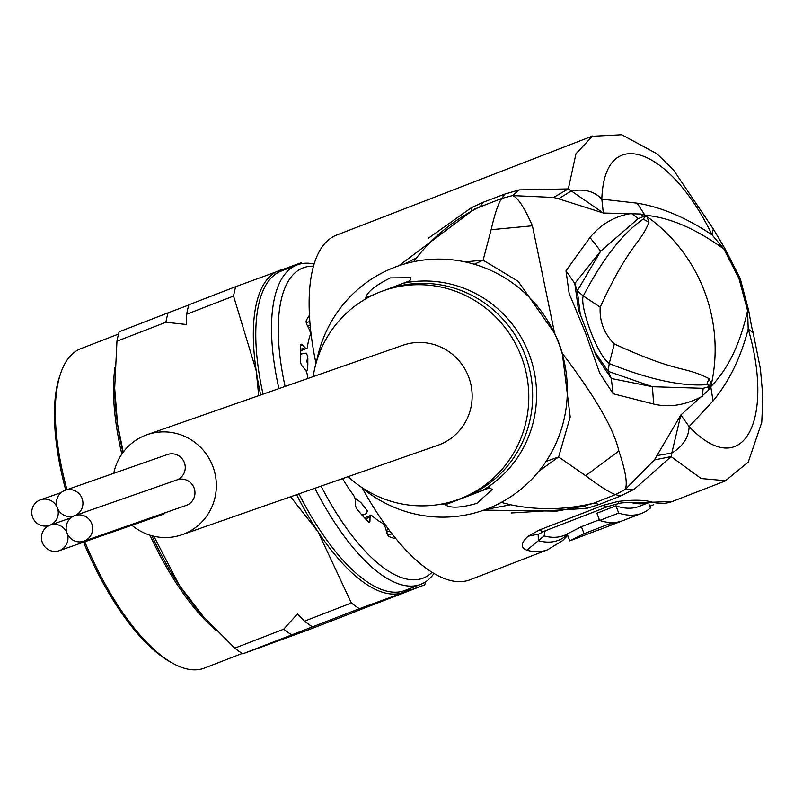 <?xml version="1.0" encoding="UTF-8"?>
<svg xmlns="http://www.w3.org/2000/svg" width="803" height="803" viewBox="0 0 803 803"><rect width="100%" height="100%" fill="white"/><g stroke="black" fill="none" stroke-linecap="round" stroke-linejoin="round"><path stroke-width="1.2" d="M49.866 525.242A13.551 13.219 -109.3 0 0 42.308 542.457A13.551 13.219 -109.3 0 0 59.573 550.547A13.551 13.219 -109.3 0 0 67.061 533.142A13.551 13.219 -109.3 0 0 49.866 525.242A13.551 13.219 -109.3 0 0 57.344 507.837A13.551 13.219 -109.3 0 0 40.15 499.938A13.551 13.219 -109.3 0 0 32.602 517.152A13.551 13.219 -109.3 0 0 49.866 525.242M165.559 512.615A13.551 13.219 70.7 0 1 161.132 515.044M67.061 533.142A13.551 13.219 -109.3 0 0 84.245 541.031A13.551 13.219 -109.3 0 0 91.803 523.817A13.551 13.219 -109.3 0 0 74.538 515.727A13.551 13.219 -109.3 0 0 67.061 533.142M176.861 479.963A13.551 13.219 70.7 0 1 194.125 488.053A13.551 13.219 70.7 0 1 185.804 505.529M64.822 490.422A13.551 13.219 -109.3 0 0 57.344 507.837A13.551 13.219 -109.3 0 0 74.538 515.727A13.551 13.219 -109.3 0 0 82.087 498.512A13.551 13.219 -109.3 0 0 64.822 490.422M167.144 454.659A13.551 13.219 70.7 0 1 184.379 462.669A13.551 13.219 70.7 0 1 177.021 479.893M147.039 434.704L402.855 345.28A52.978 51.683 70.7 0 1 468.842 377.46A52.978 51.683 70.7 0 1 439.321 444.742A52.978 51.683 70.7 0 1 437.816 445.294L182.01 534.728A52.978 51.683 -109.3 0 0 183.506 534.176A52.978 51.683 -109.3 0 0 213.036 466.884A52.978 51.683 -109.3 0 0 147.039 434.704A52.978 51.683 -109.3 0 0 145.534 435.256A52.978 51.683 -109.3 0 0 113.755 473.308M131.913 525.262A52.978 51.683 -109.3 0 0 182.01 534.728M306.495 371.93L307.429 369.44L307.84 364.642L306.856 361.44L307.83 356.472L306.234 353.109L300.282 354.163M307.84 364.642A108.425 41.836 -111.2 0 1 307.82 361.601A108.425 41.836 -111.2 0 1 307.86 358.64M364.793 506.944A108.425 41.836 -111.2 0 1 360.738 502.437L367.393 510.929L366.469 513.468L362.324 515.446M360.738 502.437L354.836 497.87M361.661 514.703L364.532 514.593M300.282 355.147L302.601 353.27M546.07 461.394L558.637 456.967L570.2 416.968L562.311 353.35C595.204 396.612 614.054 429.163 618.852 451.015C625.527 470.648 627.665 483.466 625.276 489.459L615.489 494.598L594.1 503.1C565.854 509.915 538.03 510.467 510.608 504.756L501.243 502.427M538.903 471.17L558.637 456.967L585.628 475.697C599.711 486.287 609.668 492.59 615.489 494.608L620.669 495.953L634.219 489.248L671.077 456.596L701.149 478.538L725.892 480.726M511.15 512.987L586.883 508.359L599.279 504.445L620.669 495.953M362.294 488.083A184.81 71.316 68.8 0 0 470.066 579.776L547.626 549.754A184.81 71.316 -111.2 0 1 526.868 550.216C520.364 547.556 520.776 542.898 528.123 536.243L539.385 530L603.023 505.368L617.989 501.443C632.754 499.677 643.956 499.837 651.594 501.935A184.81 71.316 68.8 0 0 672.352 501.463L725.119 481.037L748.245 462.106L761.776 422.328L762.85 396.501L760.411 368.808L753.154 332.823L748.205 328.999C774.985 420.692 742.785 482.894 689.145 426.604L680.844 414.97L654.375 459.958L625.276 489.459L634.219 489.248M592.574 136.008L575.972 153.744L568.323 188.906L603.324 213.006L601.828 199.144C594.421 191.285 584.203 188.554 571.184 190.973L558.587 198.793L603.324 213.006L640.844 214.03L644.849 215.074L647.017 216.619L648.954 222.23C640.302 244.403 630.295 242.135 600.182 307.158C599.409 321.371 604.127 333.636 614.305 343.955C681.175 374.449 682.048 365.134 708.929 378.554L711.368 384.266L710.796 386.865L713.074 400.928L689.145 426.604C688.683 437.575 682.901 446.398 671.8 453.093L671.077 456.596L654.375 459.958M558.587 198.793L553.608 197.448L512.475 195.591C517.614 197.147 524.259 207.214 532.409 225.794L554.622 333.335L518.106 281.281L483.105 260.182L491.135 229.708L532.409 225.794M708.929 378.554L706.74 384.677L710.856 385.831L708.457 390.248L680.844 414.97L671.8 453.093L657.155 455.552M710.685 386.203L703.157 388.311L702.364 396.22C685.451 405.234 669.21 407.844 653.642 404.039L613.191 393.771L599.771 373.224L585.317 332.502L569.156 293.476L565.995 270.822L589.964 237.507L600.684 251.188L638.004 218.757L645.411 215.696L643.173 216.168L640.844 214.03M638.004 218.757L632.102 213.387C615.309 215.786 601.266 223.826 589.964 237.507M713.295 228.985L712.08 234.888C670.545 148.565 604.378 122.317 601.828 199.144L637.16 203.169C661.291 207.074 686.264 217.653 712.08 234.888L723.945 249.101L724.748 248.298L713.295 228.985L673.295 169.684L656.894 153.754L621.753 134.753L591.821 136.299L336.628 235.088A184.81 71.316 68.8 0 0 315.991 363.448M646.044 215.786L643.233 219.139L645.592 215.796L645.261 215.274C669.642 217.402 695.87 228.674 723.945 249.101L739.001 278.631L740.155 278.27L724.748 248.298M519.3 189.889L504.796 194.085L501.795 198.431L512.475 195.591L519.3 189.889L568.323 188.906L553.608 197.448M504.796 194.085L483.265 202.215L471.451 207.656L428.521 238.13M471.451 207.656L471.321 210.747M398.82 265.763L474.412 209.121L501.795 198.431C498.452 202.868 494.899 213.297 491.135 229.708M413.645 261.698L416.386 258.044C433.249 236.554 454.548 219.4 480.264 206.552L483.265 202.215M465.007 261.888L483.105 260.182L474.322 264.257M562.14 353.41A49.284 0.703 164.4 0 1 562.311 353.35A111.838 109.108 -109.3 0 0 554.622 333.335A49.284 1.375 -26.4 0 1 554.542 333.375M594.1 503.11L579.997 507.074M483.848 510.126L556.69 511.13L585.457 505.81L584.654 506L586.883 508.359M360.497 486.578A129.363 126.201 -109.3 0 0 487.16 508.901A129.363 126.201 -109.3 0 0 558.547 342.72A129.363 126.201 -109.3 0 0 394.444 267.359A129.363 126.201 -109.3 0 0 316.653 361.159M374.8 294.209L365.807 297.732C367.021 292.111 375.202 285.507 390.368 277.918L410.885 277.718L409.982 280.699L386.253 289.732M489.7 487.782L445.284 504.766C450.332 508.369 460.872 507.897 476.902 503.351L492.169 489.479L489.449 487.732L463.923 497.458A110.884 108.174 -109.3 0 0 465.369 496.886A110.884 108.174 -109.3 0 0 525.443 355.88A110.884 108.174 -109.3 0 0 387.598 289.261L383.744 290.616A110.884 108.174 70.7 0 1 521.86 357.977A110.884 108.174 70.7 0 1 460.069 498.804A110.884 108.174 70.7 0 1 456.927 499.958A110.884 108.174 70.7 0 1 348.121 476.651M456.927 499.958L460.781 498.613A110.884 108.174 -109.3 0 0 463.923 497.458L445.284 504.766M313.15 376.637A110.884 108.174 70.7 0 1 380.602 291.77A110.884 108.174 70.7 0 1 383.744 290.616M739.001 278.631L747.573 310.651C740.135 344.005 727.94 369.27 710.976 386.454L708.758 387.076L708.457 390.248M711.197 385.55L706.74 384.677C681.637 386.544 649.135 379.508 609.236 363.558C596.388 354.163 579.385 305.04 583.289 295.976C602.752 258.757 622.737 233.141 643.233 219.139L648.954 222.23M753.154 332.823C752.06 327.373 752.893 334.63 748.757 310.851L747.573 310.651L748.205 328.999C740.808 357.546 729.094 381.525 713.074 400.928M703.157 388.311L652.438 386.725L611.264 378.484L596.268 356.07L578.471 309.707L574.797 283.489L600.684 251.188L577.287 290.897L580.328 314.575M653.642 404.039L652.438 386.725L608.162 371.337L609.236 363.558L614.305 343.955M613.191 393.771L611.264 378.484L608.162 371.337L594.421 351.292M565.995 270.822L574.797 283.489L577.287 290.897L583.289 295.976L600.182 307.158M567.43 534.668A179.882 69.419 -111.2 0 1 538.361 540.68L538.181 534.457L544.554 531.064A24.642 9.506 68.8 0 1 539.385 530M526.868 550.216L544.103 535.922L544.966 531.245L546.602 530.271M630.425 502.347L630.676 502.407A177.413 68.466 -111.2 0 0 643.243 503.672M599.369 519.752L581.392 526.708L567.159 533.955L569.809 540.861L597.683 530.211A184.81 71.316 68.8 0 0 600.443 529.307L619.525 521.92A184.81 71.316 -111.2 0 1 609.507 523.827L584.072 533.674L569.809 540.861M615.951 505.84L596.87 513.227L599.65 520.464A184.81 71.316 68.8 0 0 622.706 520.685L641.788 513.298A184.81 71.316 -111.2 0 1 618.722 513.077L615.951 505.84A177.413 68.466 68.8 0 0 639.118 506.402L645.241 504.033M649.717 506.251L653.501 504.776M649.055 504.535L650.4 508.028A184.81 71.316 -111.2 0 1 641.788 513.298M608.985 522.452L609.507 523.827M620.779 521.348L620.799 521.388A184.81 71.316 -111.2 0 1 619.525 521.92M597.783 530.181L591.319 532.67M599.65 520.464L618.722 513.077M342.51 478.618A4.928 1.897 68.8 0 1 343.052 479.421A110.884 42.79 68.8 0 0 353.36 494.999A4.928 1.897 68.8 0 1 355.438 500.851L355.518 504.836A3.694 1.425 68.8 0 0 357.225 509.423A123.2 47.548 68.8 0 0 368.216 521.639A3.694 1.425 68.8 0 0 369.4 522.131A3.694 1.425 68.8 0 0 369.942 520.866L370.053 517.092A4.928 1.897 68.8 0 1 370.785 515.416A4.928 1.897 68.8 0 1 372.16 515.887A110.884 42.79 68.8 0 0 382.509 523.275A4.928 1.897 68.8 0 1 385.51 528.123L386.885 532.971A3.694 1.425 68.8 0 0 389.274 536.675A123.2 47.548 68.8 0 0 395.949 538.743M307.679 378.544A110.884 42.79 68.8 0 1 307.288 374.981A4.928 1.897 68.8 0 0 304.919 369.229L302.289 366.178A3.694 1.425 68.8 0 1 300.493 361.621A123.2 47.548 68.8 0 1 300.553 345.37A3.694 1.425 68.8 0 1 301.095 344.256A3.694 1.425 68.8 0 1 302.37 344.838L300.543 345.551M309.456 315.338A123.2 47.548 68.8 0 0 306.304 320.538A3.694 1.425 68.8 0 0 307.007 324.864L309.225 329.401A4.928 1.897 68.8 0 1 310.229 334.981A110.884 42.79 68.8 0 0 307.398 347.187A4.928 1.897 68.8 0 1 306.706 348.412A4.928 1.897 68.8 0 1 304.999 347.619L302.37 344.838M313.531 266.205A166.331 64.19 68.8 0 0 303.474 267.74A166.331 64.19 68.8 0 0 285.095 386.444M321.09 486.106A166.331 64.19 68.8 0 0 422.689 578.301A166.331 64.19 68.8 0 0 432.034 572.328M298.927 493.855A171.26 66.087 -111.2 0 0 404.481 590.627A171.26 66.087 68.8 0 0 404.933 590.456L420.672 584.363A171.26 66.087 68.8 0 1 420.21 584.544A171.26 66.087 -111.2 0 1 314.917 488.264M278.902 388.612A171.26 66.087 -111.2 0 1 297.02 264.96A171.26 66.087 -111.2 0 1 297.471 264.789A171.26 66.087 68.8 0 1 314.164 264.016M420.672 584.363A171.26 66.087 68.8 0 0 433.981 573.513M357.184 610.792A194.667 75.121 -111.2 0 1 357.124 611.003L308.181 629.943L242.757 653.843A194.667 75.121 -111.2 0 1 234.777 648.141L203.149 616.323L179.4 585.427L153.855 536.243M168.078 312.849L119.135 331.79A194.667 75.121 -111.2 0 0 116.957 341.205L165.89 322.264A194.667 75.121 -111.2 0 1 168.078 312.849L188.785 305.01M258.707 395.668L256.207 370.735L233.553 296.066A194.667 75.121 -111.2 0 1 235.731 286.651L188.846 304.799A194.667 75.121 -111.2 0 0 186.667 314.224L186.246 324.472L165.89 322.264M235.731 286.651L301.155 262.752A194.667 75.121 68.8 0 1 302.34 263.525M123.25 452.109L117.589 424.406L114.688 388.271L116.957 341.205M233.553 296.066L186.667 314.224M425.57 581.844A194.667 75.121 68.8 0 1 424.777 584.805L359.353 608.704L291.7 634.902A194.667 75.121 -111.2 0 1 283.71 629.191L234.777 648.141M283.71 629.191L297.461 613.904L304.488 621.151L351.373 603.003L318.028 531.757L290.596 496.766M291.7 634.902L242.757 653.843M359.353 608.704A194.667 75.121 -111.2 0 1 351.373 603.003M314.806 626.069L312.467 626.852A194.667 75.121 -111.2 0 1 304.488 621.151M424.777 584.805L354.785 611.786M204.895 667.895A171.26 66.087 68.8 0 1 204.444 668.076A171.26 66.087 68.8 0 1 203.982 668.247A171.26 66.087 -111.2 0 1 172.986 663.419A171.26 66.087 -111.2 0 1 84.787 541.744M66.97 489.669A171.26 66.087 -111.2 0 1 60.677 373.295A171.26 66.087 -111.2 0 1 80.782 348.673A171.26 66.087 -111.2 0 1 81.244 348.492M172.986 663.419L170.437 662.003A168.791 65.133 -111.2 0 1 83.542 542.176M65.756 490.091A168.791 65.133 -111.2 0 1 59.733 376.055L60.677 373.295M585.628 475.697L618.852 451.015M599.279 504.445L594.1 503.1M645.21 215.626L637.16 203.169M510.608 504.756L485.484 509.534M416.386 258.044L404.009 264.117M403.437 283.188A112.36 109.609 70.7 0 1 528.936 353.631A112.36 109.609 70.7 0 1 482.904 490.231M449.911 502.949A112.36 109.609 70.7 0 1 437.494 504.746M365.566 298.977A112.36 109.609 70.7 0 1 370.444 295.916M645.753 216.077L647.017 216.619A160.168 156.244 70.7 0 1 704.251 290.776A160.168 156.244 70.7 0 1 711.368 384.266L710.785 385.5M528.123 536.243L538.662 534.075M603.023 505.368A24.642 9.506 68.8 0 0 608.192 506.422L544.554 531.064M617.989 501.443L618.39 502.708M651.594 501.935A24.642 21.862 105.3 0 1 639.168 502.718M544.103 535.922A177.413 68.466 68.8 0 0 564.037 535.471L567.259 534.226M544.966 531.245L543.982 531.295M581.392 526.708L584.072 533.674M391.994 533.784L387.949 535.35M386.655 532.148L389.796 530.934L386.665 532.178M395.196 537.819L393.972 538.291M370.053 517.092L365.475 518.858M369.942 520.866L368.145 521.569M304.999 347.619L300.352 349.425M309.506 316.262L308.543 316.633M309.848 321.421L306.284 322.806M310.149 325.064L307.589 326.058L310.149 325.085M310.169 325.225L307.659 326.199L310.169 325.245M263.043 394.153A171.26 66.087 -111.2 0 1 281.281 271.053A171.26 66.087 -111.2 0 1 281.733 270.872M260.714 394.966A172.484 66.559 -111.2 0 1 256.207 370.735A172.484 66.559 -111.2 0 1 279.464 270.44A172.484 66.559 68.8 0 1 286.852 268.895M410.504 588.298A172.484 66.559 68.8 0 1 403.086 592.494A172.484 66.559 -111.2 0 1 318.028 531.757A172.484 66.559 -111.2 0 1 296.598 494.668M122.969 452.49A172.484 66.559 -111.2 0 1 117.589 424.406A172.484 66.559 -111.2 0 1 114.749 391.673L114.688 388.271M203.149 616.323L200.589 613.412A172.484 66.559 -111.2 0 1 179.4 585.427A172.484 66.559 -111.2 0 1 151.867 535.752M216.639 630.797A171.26 66.087 -111.2 0 1 149.98 535.2M121.845 454.066A171.26 66.087 -111.2 0 1 114.97 367.583M161.513 514.914L59.191 550.687M70.875 517.895L50.248 525.102M186.186 505.408L83.863 541.172M177.242 479.813L74.92 515.586M61.158 492.59L40.531 499.797M167.526 454.508L65.204 490.282M310.349 327.172L308.482 327.895M388.632 529.388L386.143 530.351M748.757 310.851L740.155 278.27M596.227 355.95L578.521 309.848M567.721 535.42L562.562 540.62L547.626 549.754M608.192 506.422L618.491 503.601C622.044 502.226 637.291 502.186 639.218 502.728L638.977 502.668M639.158 502.708L672.352 501.463M370.785 515.416L364.512 517.845M306.706 348.412L300.312 350.881M281.281 271.053L297.02 264.96M80.782 348.673L118.523 334.058M204.444 668.076L242.185 653.471"/></g></svg>
